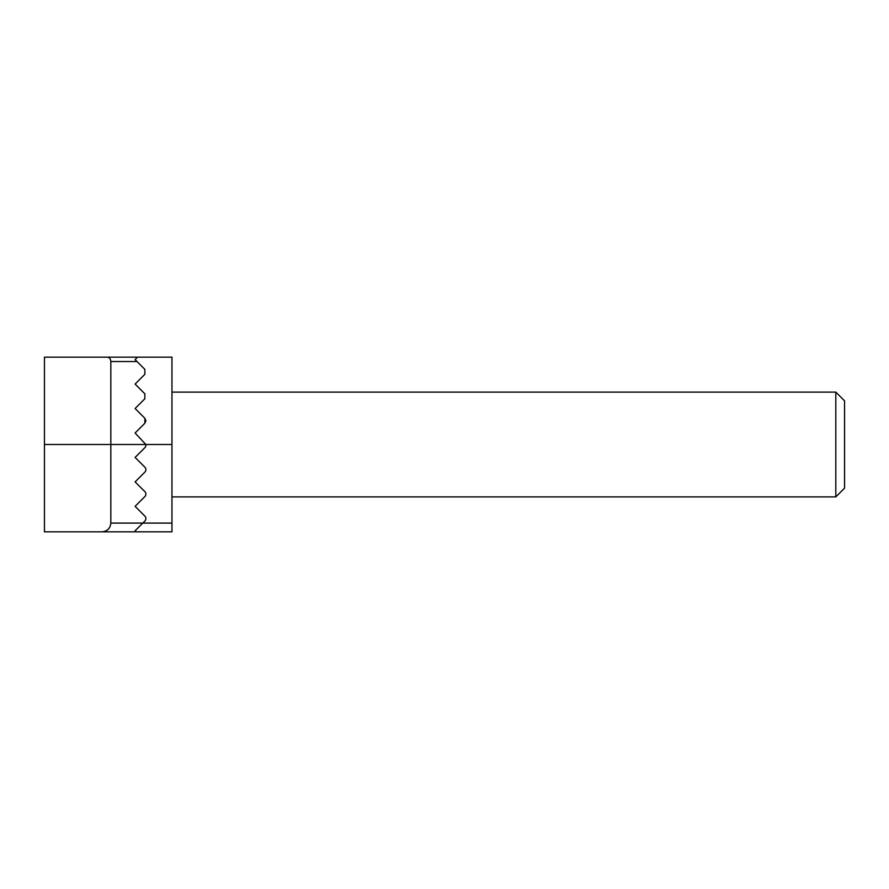 <?xml version="1.0" encoding="UTF-8"?>
<svg xmlns="http://www.w3.org/2000/svg" width="889" height="889" viewBox="0 0 889 889"><rect width="100%" height="100%" fill="white"/><g stroke="black" fill="none" stroke-linecap="round" stroke-linejoin="round"><path stroke-width="1.33" d="M835.816 392.105L844.55 400.828L844.55 488.172L835.816 496.895L835.816 392.105L171.955 392.105M171.955 357.167L137.551 357.167L171.955 357.167L171.955 531.833L44.45 531.833L44.45 357.167L137.551 357.167L135.106 359.612L137.028 361.534L110.825 361.534L110.825 523.099L142.785 523.099L135.106 530.789L136.15 531.833M144.863 447.667L135.106 457.424L144.863 447.667A3.489 3.489 0 0 0 145.807 444.5L135.106 432.976L144.863 423.22L144.863 418.274L135.106 408.518L144.863 398.761L144.863 393.827L135.106 384.07L144.863 374.313L144.863 369.368L137.028 361.534M135.106 457.424L144.863 467.181A3.489 3.489 0 0 1 144.863 472.126L135.106 481.882L144.863 491.639A3.489 3.489 0 0 1 144.863 496.573L135.106 506.33L144.863 516.087A3.489 3.489 0 0 1 144.863 521.032L142.785 523.099L171.955 523.099M135.106 530.789L138.417 527.466M144.863 369.368L144.863 374.313M144.863 393.827L144.863 398.761M144.863 418.274L145.885 420.73M145.874 420.908L144.863 423.22M110.825 361.534C110.514 358.511 109.114 357.056 106.636 357.167M102.091 531.833C107.358 531.278 110.269 528.366 110.825 523.099M171.955 444.5L44.45 444.5M835.816 496.895L171.955 496.895"/></g></svg>
